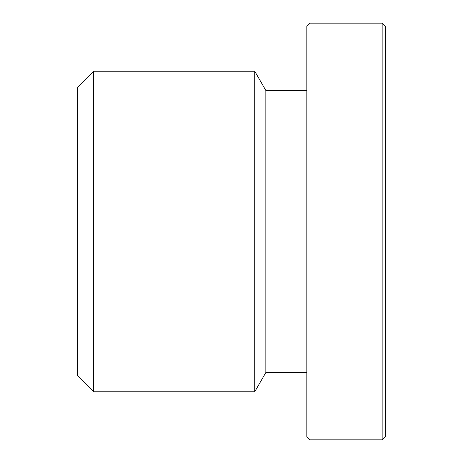 <?xml version="1.0" encoding="UTF-8"?>
<svg xmlns="http://www.w3.org/2000/svg" width="463" height="463" viewBox="0 0 463 463"><rect width="100%" height="100%" fill="white"/><g stroke="black" fill="none" stroke-linecap="round" stroke-linejoin="round"><path stroke-width="0.69" d="M93.671 71.233L77.639 87.258L77.639 375.742L93.671 391.767L93.671 71.233L254.737 71.233L254.737 391.767L93.671 391.767M310.031 23.15L306.824 26.356L306.824 436.644L310.031 439.85L310.031 23.15L382.154 23.15L382.154 439.85L310.031 439.85M382.154 439.85L385.361 436.644L385.361 26.356L382.154 23.15M254.737 391.767L265.843 372.536L265.843 90.464L254.737 71.233M265.843 90.464L306.824 90.464M265.843 372.536L306.824 372.536"/></g></svg>
